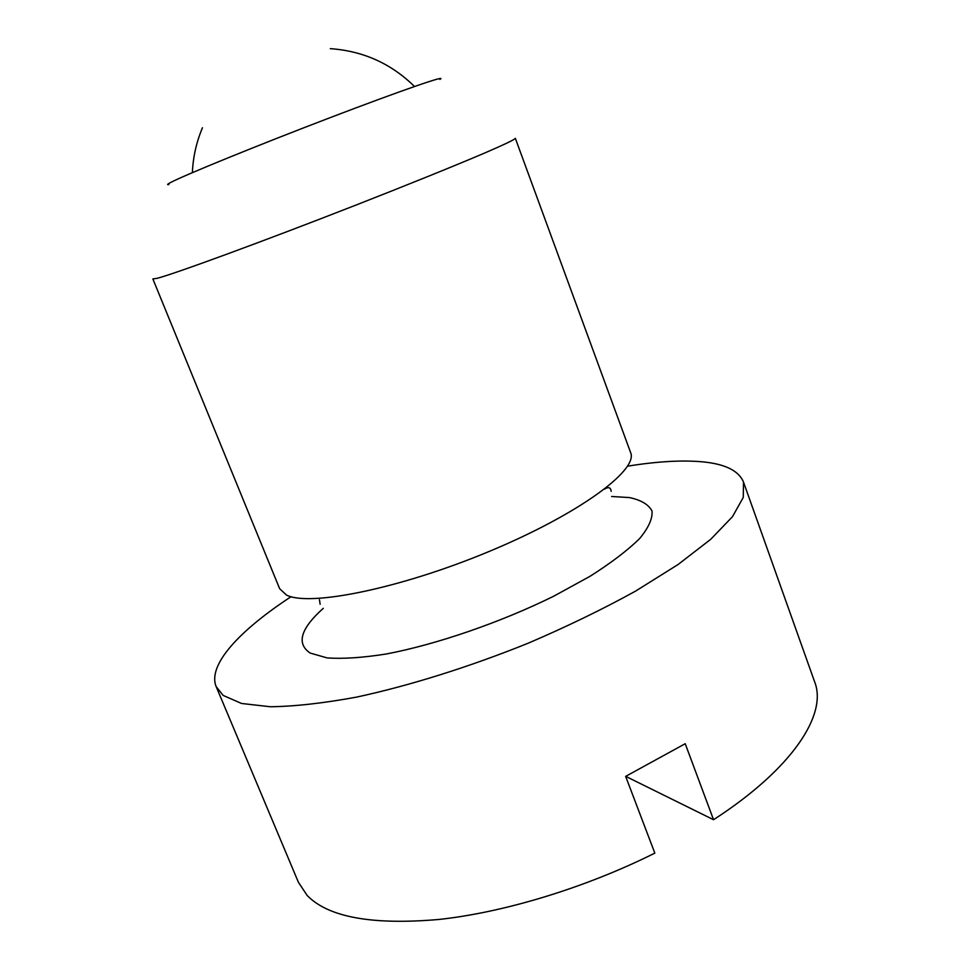 <?xml version="1.0" encoding="UTF-8"?>
<svg xmlns="http://www.w3.org/2000/svg" width="970" height="970" viewBox="0 0 970 970"><rect width="100%" height="100%" fill="white"/><g stroke="black" fill="none" stroke-linecap="round" stroke-linejoin="round"><path stroke-width="1.45" d="M156.994 278.341C173.533 274.219 262.397 241.675 356.135 205.01C408.418 184.53 455.1 165.64 484.175 153.236C504.339 144.53 514.73 139.571 515.349 138.334L630.597 452.541C638.66 469.868 579.308 513.93 489.62 551.263C400.04 588.717 309.018 606.917 286.477 595.046L279.627 588.669L152.86 278.936L156.994 278.341M168.853 184.542C166.646 184.93 167.349 184.191 170.975 182.324C184.773 175.061 257.402 145.439 329.23 118C401.143 90.501 448.673 74.144 439.883 79.407M291.061 596.695C239.554 630.415 207.253 665.068 216.189 686.675L298.433 882.336L307.211 895.528C328.406 917.28 372.322 925.247 438.974 919.451C504.279 912.406 585.553 887.708 654.823 853.127L625.65 776.376L685.22 743.711L713.532 819.723C792.781 768.507 827.434 714.32 814.727 682.092L743.517 482.126C738.825 470.789 725.269 464.036 702.838 461.865C682.262 459.962 657.163 461.393 627.566 466.182M216.189 686.675L223.173 695.429L241.518 703.468L270.351 706.754C294.589 706.451 323.374 703.226 356.717 697.078C409.291 685.754 469.225 666.996 528.238 643.183C566.929 626.596 602.673 609.257 635.471 591.166L678.066 564.528L710.707 539.32L732.483 516.683L743.262 497.44L743.517 482.126M713.532 819.723L625.711 776.352M323.277 608.323C300.53 628.718 296.165 643.631 310.194 653.065L327.048 657.89C342.713 659.042 362.428 657.757 386.169 654.01C436.354 644.504 500.144 622.594 553.652 596.247L590.002 576.313C611.051 562.964 627.541 550.426 639.509 538.702C648.566 527.777 652.737 518.526 651.998 510.96C648.59 504.521 641.085 500.059 629.494 497.574L611.609 496.482M319.457 599.727L320.136 604.261M604.48 489.183C608.433 486.613 610.676 487.34 611.185 491.366M202.487 127.725C196.401 142.105 193.042 157.079 192.387 172.636M414.481 86.488C391.189 63.571 363.132 50.961 330.309 48.658"/></g></svg>
